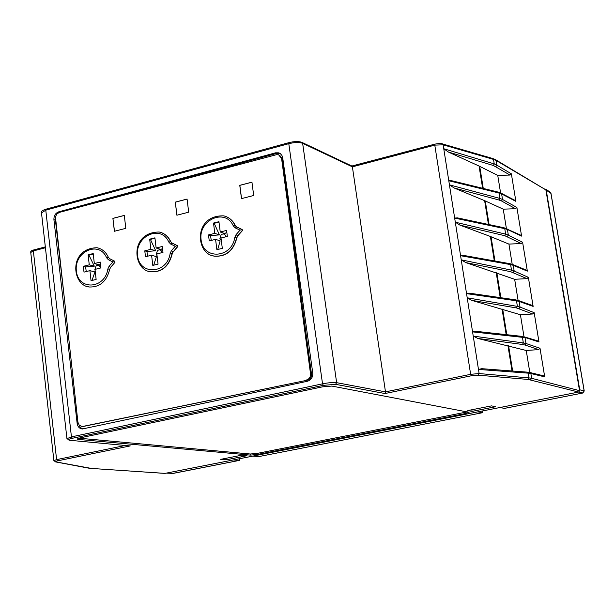 <?xml version="1.0" encoding="UTF-8"?>
<svg xmlns="http://www.w3.org/2000/svg" width="615" height="615" viewBox="0 0 615 615"><rect width="100%" height="100%" fill="white"/><g stroke="black" fill="none" stroke-linecap="round" stroke-linejoin="round"><path stroke-width="0.92" d="M495.798 159.808L545.889 189.912L579.568 390.848L578.615 392.055L528.108 379.44L529.023 377.902L479.123 373.559L478.139 375.173L471.313 375.78L470.636 374.32L385.482 391.863L336.636 382.668L335.559 384.337L384.99 393.531L385.482 391.863L352.387 166.842L434.79 145.125L435.074 144.133M66.935 438.572L41.497 212.913L45.779 210.161L71.44 436.881L72.347 438.28L323.336 385.359L322.529 383.837L71.44 436.881L66.943 438.664L69.626 440.271L129.757 445.898M88.514 468.13L55.619 461.911L57.433 460.881L130.272 445.906M55.942 461.903L91.435 468.438L164.551 473.358M302.126 142.465L351.911 166.042L352.387 166.842L302.642 143.318C299.297 142.15 294.685 142.273 288.789 143.672L289.219 142.634M530.63 379.824L531.644 378.302L529.023 377.902L528.247 373.159L478.478 369.43L479.123 373.559L470.636 374.32L434.79 145.125L443.138 144.809L442.37 143.879C441.977 143.318 439.502 143.387 434.966 144.102M81.833 206.417L276.842 153.381L275.597 152.804L278.726 152.835L280.371 153.665L281.924 155.441L282.708 157.794L312.751 372.936C312.95 377.256 311.152 380.039 307.339 381.292L82.325 428.986C79.45 428.624 77.728 426.787 77.152 423.474L78.236 423.589M82.81 428.986L80.35 427.494L78.866 424.757M275.597 152.804L58.702 211.844C55.412 213.136 53.82 215.75 53.92 219.67L77.152 423.474M64.636 300.866L55.419 220.116L53.92 219.67M55.565 217.572L55.419 220.116M276.842 153.381L280.01 153.419M164.974 473.381L578.615 392.055M247.03 455.707L226.197 459.812L220.654 459.351L241.587 455.223L247.03 455.707M467.83 410.559L472.074 411.374L495.621 406.738L491.508 405.885L467.83 410.559M78.167 439.402L250.451 455.108L257.885 454.385L465.332 413.557L469.099 412.304L331.854 386.074L322.468 386.85L80.073 437.88L77.059 439.064L78.167 439.402L78.051 438.41M257.885 454.385L257.739 453.293L250.313 454.016L78.851 438.172M257.739 453.293L467.462 411.865M516.892 207.478L515.508 208.723L503.239 209.161L484.628 200.659L454.085 187.967L449.434 184.838L499.849 198.437L498.965 193.002L448.796 180.756L451.464 180.664L498.081 192.072L498.965 193.002L501.625 193.948L502.524 199.468L499.849 198.437L498.957 199.998L501.533 200.982L502.524 199.468L516.892 207.478L521.589 236.114L520.582 235.099L504.062 227.765M524.964 345.023L538.617 349.604L526.24 350.489L477.832 338.458L473.227 336.09L523.334 342.939L522.427 337.328L525.056 337.812L525.979 343.501L523.334 342.939L522.427 344.477L524.964 345.023L525.979 343.501L540.008 348.259L544.706 376.849L543.399 375.773L530.092 372.559M517.399 306.408L516.485 307.938L532.774 313.988L520.421 314.749L471.82 300.381L467.208 297.814L472.566 331.877L475.726 331.285L521.366 336.313L522.427 337.328L472.566 331.877L478.478 369.43L481.76 368.685L527.147 372.129L528.247 373.159L530.868 373.528L531.644 378.302L579.553 390.663M503.239 209.161L506.383 228.465M522.604 242.272L507.129 234.569L505.653 234.146L504.754 235.699L521.22 243.548L522.604 242.272L527.347 271.13L526.263 270.093L512.702 264.488M519.037 308.592L520.052 307.077L517.399 306.393L467.208 297.814L466.547 293.632L469.583 293.186L515.478 299.836L516.492 300.827L519.129 301.427L518.63 300.62L515.678 299.859M511.365 173.83L495.721 164.451L494.237 163.921L493.345 165.481L509.981 175.052L511.365 173.83L515.885 201.359L514.94 200.367L501.187 193.202M528.362 277.334L512.971 270.492L511.503 270.123L510.596 271.676L526.97 278.633L528.362 277.334L533.136 306.408L531.983 305.355L518.507 300.55M526.97 278.633L514.655 279.287L465.863 262.605L461.235 259.853L511.503 270.123L510.604 264.604L460.581 255.702L463.487 255.386L509.635 263.635L510.604 264.604L513.248 265.319L512.387 264.358L509.843 263.674M521.22 243.548L508.928 244.094L490.386 236.475L459.951 225.136L455.308 222.192L505.653 234.146L504.761 228.665L454.662 218.079L457.452 217.879L503.831 227.719L504.761 228.665L507.413 229.495L506.921 228.711M508.928 244.094L512.21 264.296M520.421 314.749L524.011 336.782M509.981 175.052L497.743 175.383L479.054 166.035L448.42 152.051L443.753 148.738L466.547 293.632L516.492 300.827L517.399 306.401M526.24 350.489L529.823 372.49L530.868 373.528L544.706 376.849M538.617 349.604L540.008 348.259M514.655 279.287L518.091 300.397M497.743 175.383L500.595 192.91M472.074 411.374L471.82 409.767M532.774 313.988L534.166 312.666L538.978 341.955L537.748 340.887L524.357 336.882M442.508 143.925L492.669 158.493L493.507 159.4L443.138 144.809L443.753 148.738L494.237 163.921L493.507 159.4L496.182 160.492L545.889 189.912M226.197 459.812L226.005 458.298M545.743 189.243L549.979 191.98L550.894 193.164L584.158 390.948L579.714 389.779L546.235 190.166L550.932 193.379M239.911 458.652L239.473 460.389L233.377 459.935M482.729 410.905L482.514 412.703L477.886 411.858M252.78 456.122L258.992 456.545M499.803 407.553L504.492 408.375M578.807 391.993L582.882 392.993M579.714 389.779L579.568 390.848M544.813 188.851L546.235 190.166M173.222 473.373L166.527 473.081M212.452 255.679L214.258 256.155C225.943 256.97 233.469 250.866 236.837 237.859L237.767 235.868L242.379 230.663L242.241 229.564L236.614 226.904L235.245 225.49C233.131 221.031 229.918 218.002 225.613 216.411M236.068 234.653L234.769 237.444L236.637 237.79C233.262 250.805 225.736 256.901 214.043 256.086C195.378 253.726 193.364 214.881 223.799 215.865C228.857 217.172 232.608 220.355 235.045 225.413L236.406 226.835L242.033 229.495L240.042 230.164L236.068 234.653L237.559 235.799L236.837 237.859M241.964 229.833L242.179 230.587L237.767 235.868M214.812 233.354L213.513 223.053L218.932 221.684L220.239 232.001L226.589 230.417L227.35 236.421L221 238.005L222.315 248.352L216.88 249.69L215.573 239.35L209.254 240.919L208.508 234.93L214.812 233.354L219.401 234.899L210.545 235.607L211.26 240.419M226.827 232.316L224.798 233.554L220.239 232.001M218.986 222.123L214.204 223.291L219.401 234.899M213.513 223.053L214.204 223.291M215.573 239.35L220.155 240.865L217.702 249.482M208.508 234.93L210.545 235.607M221.3 240.388L219.924 238.466L221.162 234.676C223.591 233.331 225.159 234.031 225.874 236.79M149.222 271.476L150.767 271.838C161.868 272.391 169.025 266.387 172.223 253.834L173.13 251.873L177.612 246.769L177.474 245.685L172.054 243.048L170.739 241.641C168.579 236.983 165.266 233.908 160.792 232.432M171.416 250.689L170.147 253.434L172.008 253.772C168.81 266.326 161.653 272.33 150.544 271.776C132.679 269.924 129.342 232.155 159.224 232.016C164.328 233.216 168.103 236.398 170.524 241.58L171.839 242.979L177.266 245.623L175.275 246.292L171.416 250.689L172.915 251.812L172.223 253.834M177.158 245.969L177.397 246.7L173.13 251.873M150.89 249.321L149.676 239.174L154.919 237.851L156.133 248.014L162.275 246.477L162.983 252.396L156.84 253.926L158.063 264.119L152.804 265.411L151.59 255.225L145.486 256.739L144.786 250.843L150.89 249.321L155.718 250.759L146.931 251.481L147.615 256.209M162.514 248.475L160.946 249.459L156.133 248.014M154.965 238.282L150.406 239.396L155.718 250.759M149.676 239.174L150.406 239.396M151.59 255.225L156.425 256.632L153.681 265.196M144.786 250.843L146.931 251.481M157.063 255.771L156.241 254.264L157.463 250.543C159.808 249.221 161.322 249.921 162.006 252.642M279.564 155.211L282.554 158.954L311.474 373.951C311.613 377.187 310.252 379.263 307.4 380.185L82.548 426.487M82.964 426.533L307.4 380.185M251.942 182.163L253.688 195.485L241.487 198.622L239.765 185.33L251.942 182.163M176.966 215.196L175.29 202.127L187.068 199.06L188.69 212.183L176.889 215.219L175.29 202.127M175.375 202.158L187.075 199.106M114.482 231.255L112.906 218.371L124.299 215.404L125.814 228.342L114.398 231.271L112.906 218.371M112.991 218.402L124.307 215.45M81.795 426.41L79.204 425.173L77.921 422.251L55.596 218.279L55.781 216.111L56.741 214.151L59.209 212.436L276.273 154.742L278.587 154.765L281.585 158.516L310.521 373.759C310.652 377.003 309.299 379.078 306.439 380.001M241.557 198.599L239.842 185.361L251.95 182.209M89.267 286.99C71.809 285.506 68.242 248.36 97.032 247.73C102.159 248.821 105.926 252.004 108.332 257.278L109.593 258.661L114.828 261.283L114.951 262.351L110.592 267.364L109.708 269.285C106.656 281.432 99.838 287.336 89.267 286.99L87.169 286.498M114.828 261.283L114.951 262.351M114.682 261.636L112.845 261.952L109.093 266.264L110.592 267.364M89.26 264.834L88.13 254.833L93.203 253.549L94.333 263.566L100.276 262.082L100.937 267.909L94.994 269.385L96.132 279.433L91.043 280.686L89.913 270.646L84.001 272.114L83.348 266.31L89.26 264.834L94.318 266.172L85.6 266.895L86.246 271.561M100.514 264.181L99.376 264.911L94.333 263.566M93.249 253.98L88.898 255.041L94.318 266.172M88.13 254.833L88.898 255.041M89.913 270.646L94.971 271.961L91.966 280.455M83.348 266.31L85.6 266.895M95.102 270.362L94.841 269.616L96.032 265.957C98.315 264.665 99.776 265.357 100.422 268.04M528.108 379.44L478.139 375.173M471.313 375.78L384.99 393.531M129.911 445.913L69.526 440.263M69.864 440.255C67.404 439.894 68.227 439.233 72.347 438.28M46.386 209.131L45.779 210.161L288.789 143.672L322.529 383.837C328.618 382.661 333.322 382.276 336.636 382.668L302.642 143.318L301.857 142.342C298.69 141.235 294.431 141.319 289.065 142.603M323.336 385.359L335.559 384.337M125.252 445.475L56.595 459.62L57.433 460.881M53.874 460.589L30.758 252.481L33.356 250.92L56.595 459.62L53.882 460.635L55.704 461.919M91.435 468.438L88.929 468.146M164.789 473.396L90.982 468.399M33.925 249.944L33.356 250.92L45.425 247.745M492.907 158.562L495.49 159.623L496.182 160.492L496.928 165.051L495.936 166.573M58.702 211.844L59.963 212.237M250.313 454.016L250.451 455.108M507.944 345.615L512.026 370.983M507.321 236.575L508.321 235.061L507.413 229.495L521.589 236.114M515.885 201.359L501.625 193.948L501.14 193.164L498.311 192.134M471.82 300.381L516.485 307.938M534.166 312.666L520.052 307.077L519.129 301.427L533.136 306.408M454.085 187.967L498.957 199.998M496.19 272.576L500.226 297.622M496.843 272.799L500.856 297.714M491.039 236.737L494.944 261.006M502.693 309.145L506.806 334.714M508.59 345.776L512.649 371.029M515.508 208.723L501.533 200.982M459.951 225.136L504.754 235.699M448.42 152.051L493.345 165.481M513.164 272.445L514.163 270.931L513.248 265.319L527.347 271.13M479.054 166.035L482.637 188.298M479.715 166.35L483.267 188.451M521.551 336.336L538.978 341.955M490.386 236.475L494.314 260.898M484.628 200.659L488.456 224.452M485.281 200.951L489.086 224.59M477.832 338.458L522.427 344.477M502.048 308.953L506.176 334.645M465.863 262.605L510.596 271.676M465.332 413.557L465.155 412.411M239.396 460.389L172.684 473.427M482.452 412.703L258.815 456.584M584.173 391.063L582.759 393.023L504.362 408.398M236.614 226.904L235.199 227.873L240.042 230.164M235.245 225.49L233.285 225.889L235.199 227.873M214.258 256.155L211.137 255.21M234.769 237.444C231.855 258.323 203.181 260.191 201.097 239.858C198.176 219.786 225.382 207.816 233.285 225.889M172.054 243.048L170.609 244.009L175.275 246.292M170.739 241.641L168.771 242.049L170.609 244.009M150.767 271.838L148.084 271.115M170.147 253.434C167.234 273.975 139.528 275.697 137.599 255.671C134.87 235.891 161.215 224.214 168.771 242.049M82.718 426.333L83.878 426.456M310.521 373.759L311.474 373.951M281.585 158.516L282.554 158.954M109.593 258.661L108.34 259.684L112.845 261.952M109.093 266.264L107.856 268.963L109.708 269.285M108.332 257.278L106.572 257.746L108.34 259.684M107.856 268.963C104.95 289.173 78.159 290.757 76.383 271.023C73.831 251.535 99.353 240.157 106.572 257.746M30.75 252.381C30.458 251.327 31.434 250.52 33.687 249.959M33.764 249.936L45.326 246.884M41.482 212.721C40.882 211.499 42.42 210.307 46.11 209.146M46.202 209.115L288.989 142.626M351.865 166.027L434.92 144.118M279.971 153.404L278.726 152.835M529.815 372.49L527.309 372.144M504.415 408.406L582.805 393.023L584.227 391.002L550.971 193.279M550.963 193.233L550.402 192.249M166.388 473.104L173.107 473.412L239.473 460.389M258.892 456.576L482.514 412.703"/></g></svg>
